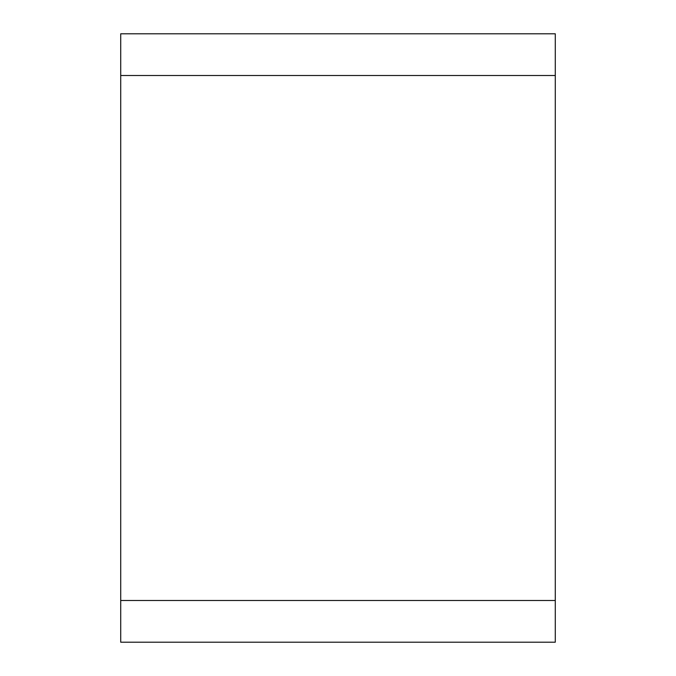 <?xml version="1.0" encoding="UTF-8"?>
<svg xmlns="http://www.w3.org/2000/svg" width="676" height="676" viewBox="0 0 676 676"><rect width="100%" height="100%" fill="white"/><g stroke="black" fill="none" stroke-linecap="round" stroke-linejoin="round"><path stroke-width="1.01" d="M120.717 75.518L120.717 642.2L555.283 642.2L555.283 33.8L120.717 33.8L120.717 75.518L555.283 75.518M120.717 600.482L555.283 600.482"/></g></svg>
